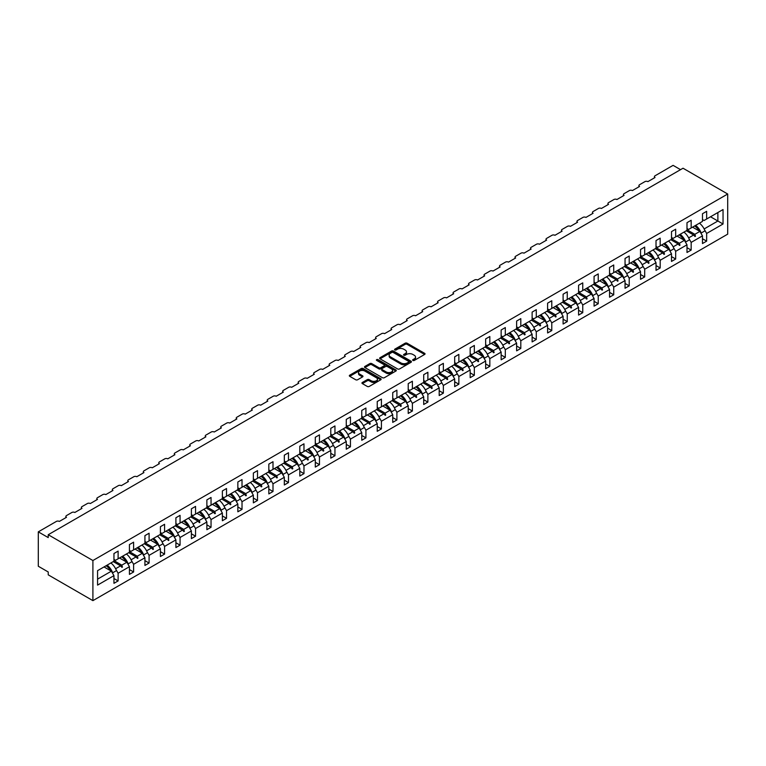 <?xml version="1.0" encoding="UTF-8"?>
<svg xmlns="http://www.w3.org/2000/svg" width="766" height="766" viewBox="0 0 766 766"><rect width="100%" height="100%" fill="white"/><g stroke="black" fill="none" stroke-linecap="round" stroke-linejoin="round"><path stroke-width="1.15" d="M412.912 360.432A0.967 0.555 0 0 0 414.272 360.432L424.632 354.457A1.379 0.795 0 0 0 425.034 353.892A1.379 0.795 0 0 0 424.632 353.327L407.091 343.206A1.379 0.795 0 0 0 405.137 343.206L394.787 349.181A0.967 0.555 0 0 0 396.146 349.966L397.487 349.191A4.414 2.547 0 0 1 403.73 349.191L405.185 350.043A4.414 2.547 0 0 1 406.478 351.843A4.414 2.547 0 0 1 405.185 353.643L403.845 354.409A0.967 0.555 0 0 0 405.214 355.204L406.555 354.428A4.414 2.547 0 0 1 412.788 354.428L414.253 355.271A4.414 2.547 0 0 1 415.545 357.071A4.414 2.547 0 0 1 414.253 358.871L412.912 359.647A0.967 0.555 0 0 0 412.912 360.432L412.912 359.647M362.356 382.473A1.379 0.795 0 0 0 361.954 383.038A1.379 0.795 0 0 0 362.356 383.603L367.278 386.437A1.379 0.795 0 0 0 369.231 386.437L380.731 379.802A1.379 0.795 0 0 0 381.133 379.237A1.379 0.795 0 0 0 380.731 378.672L363.189 368.551A1.379 0.795 0 0 0 361.236 368.551L349.736 375.187A1.379 0.795 0 0 0 349.334 375.752A1.379 0.795 0 0 0 349.736 376.317L355.683 379.745A1.379 0.795 0 0 0 357.636 379.745L362.557 376.901A1.379 0.795 0 0 0 362.96 376.345A1.379 0.795 0 0 0 362.557 375.78L359.608 374.076A3.686 2.126 0 0 1 358.526 372.573A3.686 2.126 0 0 1 360.805 370.6A3.686 2.126 0 0 1 364.817 371.07L376.365 377.734A3.686 2.126 0 0 1 377.447 379.237A3.686 2.126 0 0 1 375.168 381.209A3.686 2.126 0 0 1 371.156 380.74L369.231 379.63A1.379 0.795 0 0 0 367.278 379.63L362.356 382.473L362.356 383.603L367.278 380.779L367.278 379.63M727.7 194.018L92.906 560.52L92.906 600.64L727.7 234.147L727.7 194.018L683.023 168.223L48.229 534.725L48.229 537.588L38.3 531.853L56.368 521.426A2.107 1.216 180 0 1 59.346 521.426L66.498 517.299A2.107 1.216 0 0 1 65.876 516.437A2.107 1.216 0 0 1 66.498 515.575L71.86 512.483A2.107 1.216 180 0 1 74.838 512.483L81.981 508.356A2.107 1.216 0 0 1 81.368 507.494A2.107 1.216 0 0 1 81.981 506.632L87.343 503.54A2.107 1.216 180 0 1 90.321 503.54L97.474 499.413A2.107 1.216 0 0 1 96.851 498.551A2.107 1.216 0 0 1 97.474 497.699L102.836 494.597A2.107 1.216 180 0 1 105.813 494.597L112.956 490.47A2.107 1.216 0 0 1 112.343 489.608A2.107 1.216 0 0 1 112.956 488.756L118.318 485.654A2.107 1.216 180 0 1 121.296 485.654L128.449 481.527A2.107 1.216 0 0 1 127.826 480.675A2.107 1.216 0 0 1 128.449 479.813L133.811 476.72A2.107 1.216 180 0 1 136.788 476.72L143.931 472.593A2.107 1.216 0 0 1 143.319 471.732A2.107 1.216 0 0 1 143.931 470.87L149.293 467.777A2.107 1.216 180 0 1 152.271 467.777L159.424 463.65A2.107 1.216 0 0 1 158.801 462.788A2.107 1.216 0 0 1 159.424 461.927L164.786 458.834A2.107 1.216 180 0 1 167.764 458.834L174.907 454.707A2.107 1.216 0 0 1 174.294 453.845A2.107 1.216 0 0 1 174.907 452.984L180.269 449.891A2.107 1.216 180 0 1 183.246 449.891L190.399 445.764A2.107 1.216 0 0 1 189.776 444.902A2.107 1.216 0 0 1 190.399 444.041L195.761 440.948A2.107 1.216 180 0 1 198.739 440.948L205.882 436.821A2.107 1.216 0 0 1 205.269 435.959A2.107 1.216 0 0 1 205.882 435.107L211.244 432.005A2.107 1.216 180 0 1 214.221 432.005L221.374 427.878A2.107 1.216 0 0 1 220.752 427.016A2.107 1.216 0 0 1 221.374 426.164L226.736 423.062A2.107 1.216 180 0 1 229.714 423.062L236.857 418.935A2.107 1.216 0 0 1 236.244 418.083A2.107 1.216 0 0 1 236.857 417.221L242.219 414.128A2.107 1.216 180 0 1 245.197 414.128L252.349 410.002A2.107 1.216 0 0 1 251.727 409.14A2.107 1.216 0 0 1 252.349 408.278L257.711 405.185A2.107 1.216 180 0 1 260.689 405.185L267.832 401.058A2.107 1.216 0 0 1 267.219 400.197A2.107 1.216 0 0 1 267.832 399.335L273.194 396.242A2.107 1.216 180 0 1 276.172 396.242L283.324 392.115A2.107 1.216 0 0 1 282.702 391.254A2.107 1.216 0 0 1 283.324 390.392L288.686 387.299A2.107 1.216 180 0 1 291.664 387.299L298.807 383.172A2.107 1.216 0 0 1 298.194 382.311A2.107 1.216 0 0 1 298.807 381.449L304.169 378.356A2.107 1.216 180 0 1 307.147 378.356L314.299 374.229A2.107 1.216 0 0 1 313.677 373.368A2.107 1.216 0 0 1 314.299 372.506L319.661 369.413A2.107 1.216 180 0 1 322.639 369.413L329.782 365.286A2.107 1.216 0 0 1 329.169 364.425A2.107 1.216 0 0 1 329.782 363.572L335.144 360.47A2.107 1.216 180 0 1 338.122 360.47L345.275 356.343A2.107 1.216 0 0 1 344.652 355.491A2.107 1.216 0 0 1 345.275 354.629L350.637 351.527A2.107 1.216 180 0 1 353.614 351.527L360.757 347.4A2.107 1.216 0 0 1 360.144 346.548A2.107 1.216 0 0 1 360.757 345.686L366.119 342.594A2.107 1.216 180 0 1 369.097 342.594L376.25 338.467A2.107 1.216 0 0 1 375.637 337.605A2.107 1.216 0 0 1 376.25 336.743L381.612 333.65A2.107 1.216 180 0 1 384.589 333.65L391.732 329.524A2.107 1.216 0 0 1 391.12 328.662A2.107 1.216 0 0 1 391.732 327.8L397.094 324.707A2.107 1.216 180 0 1 400.072 324.707L407.225 320.581A2.107 1.216 0 0 1 406.612 319.719A2.107 1.216 0 0 1 407.225 318.857L412.587 315.764A2.107 1.216 180 0 1 415.565 315.764L422.708 311.638A2.107 1.216 0 0 1 422.095 310.776A2.107 1.216 0 0 1 422.708 309.914L428.07 306.821A2.107 1.216 180 0 1 431.047 306.821L438.2 302.694A2.107 1.216 0 0 1 437.587 301.833A2.107 1.216 0 0 1 438.2 300.981L443.562 297.878A2.107 1.216 180 0 1 446.54 297.878L453.683 293.751A2.107 1.216 0 0 1 453.07 292.899A2.107 1.216 0 0 1 453.683 292.038L459.045 288.935A2.107 1.216 180 0 1 462.022 288.935L469.175 284.808A2.107 1.216 0 0 1 468.562 283.956A2.107 1.216 0 0 1 469.175 283.094L474.537 280.002A2.107 1.216 180 0 1 477.515 280.002L484.667 275.875A2.107 1.216 0 0 1 484.045 275.013A2.107 1.216 0 0 1 484.667 274.151L490.02 271.059A2.107 1.216 180 0 1 492.998 271.059L500.15 266.932A2.107 1.216 0 0 1 499.537 266.07A2.107 1.216 0 0 1 500.15 265.208L505.512 262.116A2.107 1.216 180 0 1 508.49 262.116L515.642 257.989A2.107 1.216 0 0 1 515.02 257.127A2.107 1.216 0 0 1 515.642 256.265L520.995 253.173A2.107 1.216 180 0 1 523.982 253.173L531.125 249.046A2.107 1.216 0 0 1 530.512 248.184A2.107 1.216 0 0 1 531.125 247.322L536.487 244.23A2.107 1.216 180 0 1 539.465 244.23L546.618 240.103A2.107 1.216 0 0 1 545.995 239.241A2.107 1.216 0 0 1 546.618 238.389L551.97 235.286A2.107 1.216 180 0 1 554.957 235.286L562.1 231.16A2.107 1.216 0 0 1 561.488 230.298A2.107 1.216 0 0 1 562.1 229.446L567.462 226.343A2.107 1.216 180 0 1 570.44 226.343L577.593 222.217A2.107 1.216 0 0 1 576.97 221.364A2.107 1.216 0 0 1 577.593 220.503L582.945 217.41A2.107 1.216 180 0 1 585.933 217.41L593.076 213.283A2.107 1.216 0 0 1 592.463 212.421A2.107 1.216 0 0 1 593.076 211.56L598.438 208.467A2.107 1.216 180 0 1 601.415 208.467L608.568 204.34A2.107 1.216 0 0 1 607.945 203.478A2.107 1.216 0 0 1 608.568 202.617L613.93 199.524A2.107 1.216 180 0 1 616.908 199.524L624.051 195.397A2.107 1.216 0 0 1 623.438 194.535A2.107 1.216 0 0 1 624.051 193.674L629.413 190.581A2.107 1.216 180 0 1 632.39 190.581L639.543 186.454A2.107 1.216 0 0 1 638.921 185.592A2.107 1.216 0 0 1 639.543 184.73L644.905 181.638A2.107 1.216 180 0 1 647.883 181.638L655.026 177.511A2.107 1.216 0 0 1 654.413 176.649A2.107 1.216 0 0 1 655.026 175.797L673.094 165.36L680.543 169.659M92.906 560.52L48.229 534.725M397.583 368.944A1.379 0.795 0 0 0 399.536 368.944L411.036 362.299A1.379 0.795 0 0 0 411.438 361.744A1.379 0.795 0 0 0 411.036 361.179L393.494 351.048A1.379 0.795 0 0 0 391.541 351.048L380.051 357.693A1.379 0.795 0 0 0 379.639 358.249A1.379 0.795 0 0 0 380.051 358.814L397.583 368.944M377.073 360.642A0.967 0.555 0 0 1 378.05 360.776L378.05 359.627L395.878 369.93A1.379 0.795 0 0 1 396.29 370.485A1.379 0.795 0 0 1 395.878 371.05L384.379 377.695A1.379 0.795 0 0 1 382.435 377.695L364.894 367.565L369.815 364.74L369.815 363.601L364.894 366.435A1.379 0.795 0 0 0 364.492 367A1.379 0.795 0 0 0 364.894 367.565L364.894 366.435M369.815 364.74A1.379 0.795 0 0 1 371.759 364.74L371.759 363.601A1.379 0.795 0 0 0 369.815 363.601M371.759 363.601L378.873 367.709A1.379 0.795 0 0 0 380.826 367.709L384.092 365.822A1.379 0.795 0 0 0 384.494 365.258A1.379 0.795 0 0 0 384.092 364.693L376.68 360.422A0.967 0.555 0 0 1 378.05 359.627M113.952 559.372L115.542 560.291L118.117 558.797L118.117 551.118L113.952 553.521L113.952 561.2L97.569 570.66L97.569 585.109L113.952 575.649L111.367 571.177L104.023 566.936M113.952 578.512L118.117 580.925L118.117 573.246L129.435 566.706L126.859 562.234L119.515 557.993M116.068 569.684L118.117 573.246M129.435 550.428L131.024 551.348L133.61 549.854L133.61 542.175L129.435 544.578L129.435 552.267L118.117 558.797M129.435 569.569L133.61 571.982L133.61 564.303L144.927 557.763L142.342 553.291L134.998 549.05M131.561 560.75L133.61 564.303M144.927 541.485L146.517 542.405L149.092 540.911L149.092 533.232L144.927 535.635L144.927 543.324L133.61 549.854M144.927 560.635L149.092 563.039L149.092 555.36L160.41 548.82L157.834 544.348L150.49 540.107M147.043 551.807L149.092 555.36M160.41 532.542L161.999 533.462L164.585 531.968L164.585 524.289L160.41 526.702L160.41 534.381L149.092 540.911M160.41 551.692L164.585 554.096L164.585 546.417L175.902 539.877L173.317 535.415L165.973 531.173M162.536 542.864L164.585 546.417M175.902 523.599L177.492 524.519L180.067 523.034L180.067 515.346L175.902 517.759L175.902 525.438L164.585 531.968M175.902 542.749L180.067 545.153L180.067 537.473L191.385 530.943L188.809 526.472L181.465 522.23M178.018 533.921L180.067 537.473M191.385 514.666L192.975 515.575L195.56 514.091L195.56 506.403L191.385 508.815L191.385 516.495L180.067 523.034M191.385 533.806L195.56 536.21L195.56 528.53L206.877 522L204.292 517.529L196.948 513.287M193.511 524.978L195.56 528.53M206.877 505.723L208.467 506.632L211.043 505.148L211.043 497.469L206.877 499.872L206.877 507.552L195.56 514.091M206.877 524.863L211.043 527.276L211.043 519.587L222.37 513.057L219.785 508.586L212.441 504.344M208.994 516.035L211.043 519.587M222.37 496.78L223.95 497.699L226.535 496.205L226.535 488.526L222.37 490.929L222.37 498.609L211.043 505.148M222.37 515.92L226.535 518.333L226.535 510.644L237.853 504.114L235.267 499.643L227.923 495.401M224.486 507.092L226.535 510.644M237.853 487.837L239.442 488.756L242.018 487.262L242.018 479.583L237.853 481.986L237.853 489.666L226.535 496.205M237.853 506.977L242.018 509.39L242.018 501.711L253.345 495.171L250.76 490.7L243.416 486.458M239.969 498.159L242.018 501.711M253.345 478.894L254.925 479.813L257.51 478.319L257.51 470.64L253.345 473.043L253.345 480.732L242.018 487.262M253.345 498.044L257.51 500.447L257.51 492.768L268.828 486.228L266.242 481.757L258.898 477.515M255.461 489.215L257.51 492.768M268.828 469.951L270.417 470.87L273.002 469.376L273.002 461.697L268.828 464.11L268.828 471.789L257.51 478.319M268.828 489.101L273.002 491.504L273.002 483.825L284.32 477.285L281.735 472.823L274.391 468.581M270.944 480.272L273.002 483.825M284.32 461.008L285.9 461.927L288.485 460.433L288.485 452.754L284.32 455.167L284.32 462.846L273.002 469.376M284.32 480.158L288.485 482.561L288.485 474.882L299.803 468.352L297.218 463.88L289.874 459.638M286.436 471.329L288.485 474.882M299.803 452.064L301.392 452.984L303.978 451.5L303.978 443.811L299.803 446.224L299.803 453.903L288.485 460.433M299.803 471.214L303.978 473.618L303.978 465.939L315.295 459.409L312.71 454.937L305.366 450.695M301.919 462.386L303.978 465.939M315.295 443.131L316.875 444.041L319.46 442.556L319.46 434.877L315.295 437.281L315.295 444.96L303.978 451.5M315.295 462.271L319.46 464.675L319.46 456.996L330.778 450.465L328.193 445.994L320.849 441.752M317.411 453.443L319.46 456.996M330.778 434.188L332.367 435.107L334.953 433.613L334.953 425.934L330.778 428.338L330.778 436.017L319.46 442.556M330.778 453.328L334.953 455.741L334.953 448.053L346.27 441.522L343.685 437.051L336.341 432.809M332.894 444.5L334.953 448.053M346.27 425.245L347.85 426.164L350.435 424.67L350.435 416.991L346.27 419.395L346.27 427.074L334.953 433.613M346.27 444.385L350.435 446.798L350.435 439.119L361.753 432.579L359.177 428.108L351.824 423.866M348.386 435.567L350.435 439.119M361.753 416.302L363.343 417.221L365.928 415.727L365.928 408.048L361.753 410.452L361.753 418.14L350.435 424.67M361.753 435.442L365.928 437.855L365.928 430.176L377.245 423.636L374.66 419.165L367.316 414.923M363.869 426.624L365.928 430.176M377.245 407.359L378.835 408.278L381.411 406.784L381.411 399.105L377.245 401.518L377.245 409.197L365.928 415.727M377.245 426.509L381.411 428.912L381.411 421.233L392.728 414.693L390.153 410.222L382.799 405.98M379.361 417.681L381.411 421.233M392.728 398.416L394.318 399.335L396.903 397.841L396.903 390.162L392.728 392.575L392.728 400.254L381.411 406.784M392.728 417.566L396.903 419.969L396.903 412.29L408.221 405.76L405.635 401.288L398.291 397.047M394.844 408.738L396.903 412.29M408.221 389.473L409.81 390.392L412.386 388.908L412.386 381.219L408.221 383.632L408.221 391.311L396.903 397.841M408.221 408.623L412.386 411.026L412.386 403.347L423.703 396.817L421.128 392.345L413.774 388.103M410.337 399.795L412.386 403.347M423.703 380.539L425.293 381.449L427.878 379.965L427.878 372.286L423.703 374.689L423.703 382.368L412.386 388.908M423.703 399.68L427.878 402.083L427.878 394.404L439.196 387.874L436.61 383.402L429.266 379.16M425.819 390.851L427.878 394.404M439.196 371.596L440.785 372.506L443.361 371.022L443.361 363.343L439.196 365.746L439.196 373.425L427.878 379.965M439.196 390.737L443.361 393.15L443.361 385.461L454.678 378.931L452.103 374.459L444.749 370.217M441.312 381.908L443.361 385.461M454.678 362.653L456.268 363.572L458.853 362.079L458.853 354.399L454.678 356.803L454.678 364.482L443.361 371.022M454.678 381.794L458.853 384.206L458.853 376.527L470.171 369.988L467.586 365.516L460.242 361.274M456.795 372.965L458.853 376.527M470.171 353.71L471.76 354.629L474.336 353.136L474.336 345.456L470.171 347.86L470.171 355.548L458.853 362.079M470.171 372.851L474.336 375.263L474.336 367.584L485.654 361.045L483.078 356.573L475.724 352.331M472.287 364.032L474.336 367.584M485.654 344.767L487.243 345.686L489.828 344.193L489.828 336.513L485.654 338.926L485.654 346.605L474.336 353.136M485.654 363.917L489.828 366.32L489.828 358.641L501.146 352.101L498.561 347.63L491.217 343.388M487.77 355.089L489.828 358.641M501.146 335.824L502.735 336.743L505.311 335.249L505.311 327.57L501.146 329.983L501.146 337.662L489.828 344.193M501.146 354.974L505.311 357.377L505.311 349.698L516.629 343.168L514.053 338.696L506.699 334.455M503.262 346.146L505.311 349.698M516.629 326.881L518.218 327.8L520.803 326.316L520.803 318.627L516.629 321.04L516.629 328.719L505.311 335.249M516.629 346.031L520.803 348.434L520.803 340.755L532.121 334.225L529.536 329.753L522.192 325.512M518.745 337.203L520.803 340.755M532.121 317.947L533.711 318.857L536.286 317.373L536.286 309.694L532.121 312.097L532.121 319.776L520.803 326.316M532.121 337.088L536.286 339.491L536.286 331.812L547.604 325.282L545.028 320.81L537.675 316.569M534.237 328.26L536.286 331.812M547.604 309.004L549.193 309.914L551.779 308.43L551.779 300.751L547.604 303.154L547.604 310.833L536.286 317.373M547.604 328.145L551.779 330.558L551.779 322.869L563.096 316.339L560.511 311.867L553.167 307.626M549.72 319.317L551.779 322.869M563.096 300.061L564.686 300.981L567.261 299.487L567.261 291.808L563.096 294.211L563.096 301.89L551.779 308.43M563.096 319.202L567.261 321.615L567.261 313.936L578.579 307.396L576.003 302.924L568.65 298.683M565.212 310.374L567.261 313.936M578.579 291.118L580.168 292.038L582.754 290.544L582.754 282.865L578.579 285.268L578.579 292.957L567.261 299.487M578.579 310.259L582.754 312.672L582.754 304.992L594.071 298.453L591.486 293.981L584.142 289.74M580.705 301.44L582.754 304.992M594.071 282.175L595.661 283.094L598.236 281.601L598.236 273.922L594.071 276.325L594.071 284.014L582.754 290.544M594.071 301.325L598.236 303.729L598.236 296.049L609.554 289.51L606.978 285.038L599.625 280.796M596.187 292.497L598.236 296.049M609.554 273.232L611.144 274.151L613.729 272.658L613.729 264.979L609.554 267.391L609.554 275.071L598.236 281.601M609.554 292.382L613.729 294.786L613.729 287.106L625.046 280.576L622.461 276.105L615.117 271.863M611.68 283.554L613.729 287.106M625.046 264.289L626.636 265.208L629.212 263.724L629.212 256.035L625.046 258.448L625.046 266.128L613.729 272.658M625.046 283.439L629.212 285.842L629.212 278.163L640.529 271.633L637.954 267.162L630.6 262.92M627.163 274.611L629.212 278.163M640.529 255.356L642.119 256.265L644.704 254.781L644.704 247.092L640.529 249.505L640.529 257.185L629.212 263.724M640.529 274.496L644.704 276.899L644.704 269.22L656.022 262.69L653.436 258.219L646.092 253.977M642.655 265.668L644.704 269.22M656.022 246.413L657.611 247.322L660.187 245.838L660.187 238.159L656.022 240.562L656.022 248.241L644.704 254.781M656.022 265.553L660.187 267.966L660.187 260.277L671.504 253.747L668.929 249.276L661.575 245.034M658.138 256.725L660.187 260.277M671.504 237.47L673.094 238.389L675.679 236.895L675.679 229.216L671.504 231.619L671.504 239.298L660.187 245.838M671.504 256.61L675.679 259.023L675.679 251.334L686.997 244.804L684.411 240.333L677.067 236.091M673.63 247.782L675.679 251.334M686.997 228.527L688.586 229.446L691.162 227.952L691.162 220.273L686.997 222.676L686.997 230.355L675.679 236.895M686.997 247.667L691.162 250.08L691.162 242.401L702.479 235.861L702.479 243.54L706.654 241.137L706.654 233.458L723.037 223.998L717.876 221.02L717.876 212.536L723.037 209.549L723.037 223.998M689.113 238.848L691.162 242.401M702.479 219.583L704.069 220.503L706.654 219.009L706.654 211.33L702.479 213.733L702.479 221.422L691.162 227.952M702.479 238.733L706.654 241.137M704.605 229.905L706.654 233.458M38.3 531.853L38.3 566.246L48.229 571.982L48.229 574.845L92.906 600.64M118.117 580.925L113.952 583.328L113.952 575.649M133.61 571.982L129.435 574.385L129.435 566.706M149.092 563.039L144.927 565.442L144.927 557.763M164.585 554.096L160.41 556.509L160.41 548.82M180.067 545.153L175.902 547.566L175.902 539.877M195.56 536.21L191.385 538.622L191.385 530.943M211.043 527.276L206.877 529.679L206.877 522M226.535 518.333L222.37 520.736L222.37 513.057M242.018 509.39L237.853 511.793L237.853 504.114M257.51 500.447L253.345 502.85L253.345 495.171M273.002 491.504L268.828 493.907L268.828 486.228M288.485 482.561L284.32 484.974L284.32 477.285M303.978 473.618L299.803 476.031L299.803 468.352M319.46 464.675L315.295 467.088L315.295 459.409M334.953 455.741L330.778 458.145L330.778 450.465M350.435 446.798L346.27 449.202L346.27 441.522M365.928 437.855L361.753 440.259L361.753 432.579M381.411 428.912L377.245 431.315L377.245 423.636M396.903 419.969L392.728 422.382L392.728 414.693M412.386 411.026L408.221 413.439L408.221 405.76M427.878 402.083L423.703 404.496L423.703 396.817M443.361 393.15L439.196 395.553L439.196 387.874M458.853 384.206L454.678 386.61L454.678 378.931M474.336 375.263L470.171 377.667L470.171 369.988M489.828 366.32L485.654 368.724L485.654 361.045M505.311 357.377L501.146 359.79L501.146 352.101M520.803 348.434L516.629 350.847L516.629 343.168M536.286 339.491L532.121 341.904L532.121 334.225M551.779 330.558L547.604 332.961L547.604 325.282M567.261 321.615L563.096 324.018L563.096 316.339M582.754 312.672L578.579 315.075L578.579 307.396M598.236 303.729L594.071 306.132L594.071 298.453M613.729 294.786L609.554 297.198L609.554 289.51M629.212 285.842L625.046 288.255L625.046 280.576M644.704 276.899L640.529 279.312L640.529 271.633M660.187 267.966L656.022 270.369L656.022 262.69M675.679 259.023L671.504 261.426L671.504 253.747M691.162 250.08L686.997 252.483L686.997 244.804M706.654 219.009L723.037 209.549M121.804 556.671L122.436 556.308M113.952 560.616L121.804 565.155L126.859 562.234M115.609 568.736L120.588 565.854L121.947 567.367L122.436 567.079L121.804 565.155M113.244 561.612L120.588 565.854M137.296 547.728L137.928 547.364M129.435 551.673L137.296 556.212L142.342 553.291M131.091 559.793L136.08 556.911L137.43 558.424L137.928 558.136L137.296 556.212M128.726 552.669L136.08 556.911M152.788 538.785L153.411 538.421M144.927 542.73L152.788 547.269L157.834 544.348M146.584 550.85L151.563 547.968L152.922 549.481L153.411 549.193L152.788 547.269M144.219 543.726L151.563 547.968M168.271 529.842L168.903 529.478M160.41 533.787L168.271 538.326L173.317 535.415M162.066 541.907L167.055 539.034L168.405 540.537L168.903 540.25L168.271 538.326M159.701 534.792L167.055 539.034M183.763 520.899L184.386 520.535M175.902 524.844L183.763 529.383L188.809 526.472M177.559 532.964L182.538 530.091L183.897 531.594L184.386 531.317L183.763 529.383M175.194 525.849L182.538 530.091M199.246 511.956L199.878 511.592M191.385 515.911L199.246 520.44L204.292 517.529M193.042 524.021L198.03 521.148L199.38 522.661L199.878 522.374L199.246 520.44M190.677 516.906L198.03 521.148M214.739 503.013L215.37 502.649M206.877 506.968L214.739 511.497L219.785 508.586M208.534 515.078L213.513 512.205L214.873 513.718L215.37 513.431L214.739 511.497M206.169 507.963L213.513 512.205M230.221 494.08L230.853 493.716M222.37 498.024L230.221 502.563L235.267 499.643M224.017 506.144L229.005 503.262L230.355 504.775L230.853 504.488L230.221 502.563M221.652 499.02L229.005 503.262M245.714 485.137L246.346 484.773M237.853 489.081L245.714 493.62L250.76 490.7M239.509 497.201L244.488 494.319L245.848 495.832L246.346 495.545L245.714 493.62M237.144 490.077L244.488 494.319M261.196 476.193L261.828 475.83M253.345 480.138L261.196 484.677L266.242 481.757M254.992 488.258L259.98 485.376L261.33 486.889L261.828 486.601L261.196 484.677M252.627 481.134L259.98 485.376M276.689 467.25L277.321 466.887M268.828 471.195L276.689 475.734L281.735 472.823M270.484 479.315L275.463 476.433L276.823 477.946L277.321 477.658L276.689 475.734M268.119 472.201L275.463 476.433M292.172 458.307L292.804 457.944M284.32 462.252L292.172 466.791L297.218 463.88M285.967 470.372L290.956 467.499L292.306 469.003L292.804 468.725L292.172 466.791M283.611 463.258L290.956 467.499M307.664 449.364L308.296 449M299.803 453.319L307.664 457.848L312.71 454.937M301.459 461.429L306.438 458.556L307.798 460.069L308.296 459.782L307.664 457.848M299.094 454.315L306.438 458.556M323.147 440.421L323.779 440.057M315.295 444.376L323.147 448.905L328.193 445.994M316.942 452.486L321.931 449.613L323.281 451.126L323.779 450.839L323.147 448.905M314.587 445.372L321.931 449.613M338.639 431.488L339.271 431.114M330.778 435.433L338.639 439.971L343.685 437.051M332.434 443.552L337.413 440.67L338.773 442.183L339.271 441.896L338.639 439.971M330.069 436.429L337.413 440.67M354.122 422.545L354.754 422.181M346.27 426.49L354.122 431.028L359.177 428.108M347.917 434.609L352.906 431.727L354.256 433.24L354.754 432.953L354.122 431.028M345.562 427.485L352.906 431.727M369.614 413.602L370.246 413.238M361.753 417.547L369.614 422.085L374.66 419.165M363.41 425.666L368.389 422.784L369.748 424.297L370.246 424.01L369.614 422.085M361.045 418.542L368.389 422.784M385.097 404.659L385.729 404.295M377.245 408.604L385.097 413.142L390.153 410.222M378.892 416.723L383.881 413.841L385.231 415.354L385.729 415.067L385.097 413.142M376.537 409.599L383.881 413.841M400.589 395.716L401.221 395.352M392.728 399.661L400.589 404.199L405.635 401.288M394.385 407.78L399.364 404.908L400.723 406.411L401.221 406.124L400.589 404.199M392.02 400.666L399.364 404.908M416.072 386.773L416.704 386.409M408.221 390.717L416.072 395.256L421.128 392.345M409.867 398.837L414.856 395.965L416.206 397.477L416.704 397.19L416.072 395.256M407.512 391.723L414.856 395.965M431.564 377.83L432.196 377.466M423.703 381.784L431.564 386.313L436.61 383.402M425.36 389.894L430.339 387.022L431.698 388.534L432.196 388.247L431.564 386.313M422.995 382.78L430.339 387.022M447.047 368.896L447.679 368.523M439.196 372.841L447.047 377.379L452.103 374.459M440.843 380.961L445.831 378.078L447.181 379.591L447.679 379.304L447.047 377.379M438.487 373.837L445.831 378.078M462.54 359.953L463.171 359.589M454.678 363.898L462.54 368.436L467.586 365.516M456.335 372.017L461.314 369.135L462.674 370.648L463.171 370.361L462.54 368.436M453.97 364.894L461.314 369.135M478.022 351.01L478.654 350.646M470.171 354.955L478.022 359.493L483.078 356.573M471.818 363.074L476.806 360.192L478.156 361.705L478.654 361.418L478.022 359.493M469.462 355.951L476.806 360.192M493.515 342.067L494.147 341.703M485.654 346.012L493.515 350.55L498.561 347.63M487.31 354.131L492.289 351.249L493.649 352.762L494.147 352.475L493.515 350.55M484.945 347.008L492.289 351.249M508.997 333.124L509.629 332.76M501.146 337.069L508.997 341.607L514.053 338.696M502.793 345.188L507.781 342.316L509.131 343.819L509.629 343.532L508.997 341.607M500.437 338.074L507.781 342.316M524.49 324.181L525.122 323.817M516.629 328.126L524.49 332.664L529.536 329.753M518.285 336.245L523.264 333.373L524.624 334.886L525.122 334.598L524.49 332.664M515.92 329.131L523.264 333.373M539.973 315.238L540.605 314.874M532.121 319.192L539.973 323.721L545.028 320.81M533.768 327.302L538.757 324.43L540.107 325.943L540.605 325.655L539.973 323.721M531.413 320.188L538.757 324.43M555.465 306.295L556.097 305.931M547.604 310.249L555.465 314.778L560.511 311.867M549.26 318.369L554.239 315.487L555.599 317L556.097 316.712L555.465 314.778M546.895 311.245L554.239 315.487M570.948 297.361L571.58 296.997M563.096 301.306L570.948 305.845L576.003 302.924M564.743 309.426L569.732 306.544L571.082 308.056L571.58 307.769L570.948 305.845M562.388 302.302L569.732 306.544M586.44 288.418L587.072 288.054M578.579 292.363L586.44 296.902L591.486 293.981M580.235 300.483L585.224 297.601L586.574 299.113L587.072 298.826L586.44 296.902M577.87 293.359L585.224 297.601M601.923 279.475L602.555 279.111M594.071 283.42L601.923 287.959L606.978 285.038M595.728 291.54L600.707 288.658L602.057 290.17L602.555 289.883L601.923 287.959M593.363 284.416L600.707 288.658M617.415 270.532L618.047 270.168M609.554 274.477L617.415 279.015L622.461 276.105M611.211 282.597L616.199 279.724L617.549 281.227L618.047 280.94L617.415 279.015M608.846 275.482L616.199 279.724M632.898 261.589L633.53 261.225M625.046 265.534L632.898 270.072L637.954 267.162M626.703 273.654L631.682 270.781L633.032 272.284L633.53 272.007L632.898 270.072M624.338 266.539L631.682 270.781M648.39 252.646L649.022 252.282M640.529 256.6L648.39 261.129L653.436 258.219M642.186 264.71L647.174 261.838L648.524 263.351L649.022 263.064L648.39 261.129M639.821 257.596L647.174 261.838M663.873 243.703L664.505 243.339M656.022 247.657L663.873 252.186L668.929 249.276M657.678 255.767L662.657 252.895L664.017 254.408L664.505 254.12L663.873 252.186M655.313 248.653L662.657 252.895M679.365 234.769L679.997 234.406M671.504 238.714L679.365 243.253L684.411 240.333M673.161 246.834L678.149 243.952L679.499 245.465L679.997 245.177L679.365 243.253M670.796 239.71L678.149 243.952M694.848 225.826L695.48 225.463M686.997 229.771L694.848 234.31L699.904 231.389L692.55 227.148M688.653 237.891L693.632 235.009L694.992 236.522L695.48 236.234L694.848 234.31M686.288 230.767L693.632 235.009M699.904 231.389L702.479 235.861M704.136 228.948L717.876 221.02L710.522 216.778M97.569 579.144L111.367 571.177M693.919 235.334L695.48 236.234M678.437 244.277L679.997 245.177M662.944 253.22L664.505 254.12M647.462 262.163L649.022 263.064M631.969 271.097L633.53 272.007M616.486 280.04L618.047 280.94M600.994 288.983L602.555 289.883M585.511 297.926L587.072 298.826M570.019 306.869L571.58 307.769M554.536 315.812L556.097 316.712M539.044 324.755L540.605 325.655M523.561 333.689L525.122 334.598M508.069 342.632L509.629 343.532M492.586 351.575L494.147 352.475M477.094 360.518L478.654 361.418M461.611 369.461L463.171 370.361M446.118 378.404L447.679 379.304M430.636 387.347L432.196 388.247M415.143 396.281L416.704 397.19M399.661 405.224L401.221 406.124M384.168 414.167L385.729 415.067M368.685 423.11L370.246 424.01M353.193 432.053L354.754 432.953M337.71 440.996L339.271 441.896M322.218 449.939L323.779 450.839M306.735 458.882L308.296 459.782M291.243 467.815L292.804 468.725M275.76 476.758L277.321 477.658M260.268 485.701L261.828 486.601M244.785 494.645L246.346 495.545M229.293 503.588L230.853 504.488M213.8 512.531L215.37 513.431M198.317 521.474L199.878 522.374M182.825 530.407L184.386 531.317M167.342 539.35L168.903 540.25M151.85 548.293L153.411 549.193M136.367 557.236L137.928 558.136M120.875 566.179L122.436 567.079M413.295 360.566L414.253 360.02A4.414 2.547 0 0 0 415.545 358.22L415.545 357.071M406.478 351.843L406.478 352.982A4.414 2.547 0 0 1 405.185 354.782L404.237 355.338M424.613 354.466L407.091 344.346A1.379 0.795 0 0 0 405.137 344.346L395.17 350.1M411.016 362.318L393.494 352.197A1.379 0.795 0 0 0 391.541 352.197L380.06 358.823M408.604 362.136A0.967 0.555 0 0 0 408.604 361.351L393.197 352.456A0.967 0.555 0 0 0 391.838 352.456L390.421 353.27A4.414 2.547 0 0 0 389.138 355.07A4.414 2.547 0 0 0 390.421 356.87L400.953 362.95A4.414 2.547 0 0 0 407.186 362.95L408.604 362.136L408.604 363.285A0.967 0.555 0 0 0 408.881 362.883L408.881 361.744M389.138 355.07L389.138 356.219A4.414 2.547 0 0 0 390.421 358.019L390.421 356.87M408.604 363.285L407.186 364.099A4.414 2.547 0 0 1 400.953 364.099L390.421 358.019M371.759 364.74L378.873 368.848A1.379 0.795 0 0 0 380.826 368.848L384.092 366.962A1.379 0.795 0 0 0 384.494 366.407L384.494 365.258M378.05 360.776L395.859 371.06M386.255 371.97A3.686 2.126 0 0 0 390.277 372.429A3.686 2.126 0 0 0 392.556 370.457A3.686 2.126 0 0 0 391.474 368.953L387.405 366.608A1.379 0.795 0 0 0 385.451 366.608L382.186 368.494A1.379 0.795 0 0 0 381.784 369.059A1.379 0.795 0 0 0 382.186 369.614L386.255 371.97L386.255 373.109A3.686 2.126 0 0 0 390.277 373.578A3.686 2.126 0 0 0 392.556 371.606L392.556 370.457M381.784 369.059L381.784 370.198A1.379 0.795 0 0 0 382.186 370.763L382.186 369.614M386.255 373.109L382.186 370.763M377.447 379.237L377.447 380.386A3.686 2.126 0 0 1 375.168 382.349A3.686 2.126 0 0 1 371.156 381.889L369.231 380.779A1.379 0.795 0 0 0 367.278 380.779M358.526 372.573L358.526 373.722A3.686 2.126 0 0 0 359.608 375.225L359.608 374.076M362.557 375.78L362.557 376.901L359.608 375.225M380.712 379.812L363.189 369.691A1.379 0.795 0 0 0 361.236 369.691L349.756 376.326M695.672 225.348A11.231 6.482 60 0 1 701.216 233.017L700.852 233.046M699.444 223.174A11.231 6.482 60 0 1 704.998 230.834L701.216 233.017M694.59 225.98A9.546 5.515 60 0 1 699.176 230.968M680.179 234.291A11.231 6.482 60 0 1 685.733 241.951L685.369 241.989M683.952 232.117A11.231 6.482 60 0 1 689.505 239.777L685.733 241.951M679.097 234.923A9.546 5.515 60 0 1 683.684 239.911M664.697 243.234A11.231 6.482 60 0 1 670.24 250.894L669.877 250.932M668.469 241.06A11.231 6.482 60 0 1 674.013 248.72L670.24 250.894M663.615 243.866A9.546 5.515 60 0 1 668.201 248.854M649.204 252.177A11.231 6.482 60 0 1 654.758 259.837L654.394 259.875M652.977 250.003A11.231 6.482 60 0 1 658.53 257.663L654.758 259.837M648.122 252.799A9.546 5.515 60 0 1 652.709 257.797M633.721 261.12A11.231 6.482 60 0 1 639.265 268.78L638.901 268.809M637.494 258.937A11.231 6.482 60 0 1 643.038 266.606L639.265 268.78M632.639 261.742A9.546 5.515 60 0 1 637.226 266.74M618.229 270.063A11.231 6.482 60 0 1 623.783 277.723L623.419 277.752M622.002 267.88A11.231 6.482 60 0 1 627.555 275.54L623.783 277.723M617.147 270.685A9.546 5.515 60 0 1 621.733 275.683M602.746 279.006A11.231 6.482 60 0 1 608.29 286.666L607.926 286.695M606.519 276.823A11.231 6.482 60 0 1 612.063 284.483L608.29 286.666M601.664 279.628A9.546 5.515 60 0 1 606.251 284.617M587.254 287.939A11.231 6.482 60 0 1 592.807 295.609L592.444 295.638M591.026 285.766A11.231 6.482 60 0 1 596.58 293.426L592.807 295.609M586.172 288.571A9.546 5.515 60 0 1 590.758 293.56M571.771 296.882A11.231 6.482 60 0 1 577.315 304.542L576.951 304.581M575.544 294.709A11.231 6.482 60 0 1 581.088 302.369L577.315 304.542M570.68 297.514A9.546 5.515 60 0 1 575.276 302.503M556.279 305.825A11.231 6.482 60 0 1 561.832 313.486L561.468 313.524M560.051 303.652A11.231 6.482 60 0 1 565.605 311.312L561.832 313.486M555.197 306.457A9.546 5.515 60 0 1 559.783 311.446M540.796 314.769A11.231 6.482 60 0 1 546.34 322.429L545.976 322.467M544.569 312.595A11.231 6.482 60 0 1 550.112 320.255L546.34 322.429M539.704 315.391A9.546 5.515 60 0 1 544.3 320.389M525.304 323.712A11.231 6.482 60 0 1 530.857 331.372L530.493 331.4M529.076 321.529A11.231 6.482 60 0 1 534.63 329.198L530.857 331.372M524.222 324.334A9.546 5.515 60 0 1 528.808 329.332M509.821 332.655A11.231 6.482 60 0 1 515.365 340.315L515.001 340.343M513.593 330.472A11.231 6.482 60 0 1 519.137 338.132L515.365 340.315M508.729 333.277A9.546 5.515 60 0 1 513.325 338.275M494.329 341.598A11.231 6.482 60 0 1 499.882 349.258L499.518 349.286M498.101 339.415A11.231 6.482 60 0 1 503.655 347.075L499.882 349.258M493.247 342.22A9.546 5.515 60 0 1 497.833 347.218M478.846 350.541A11.231 6.482 60 0 1 484.39 358.201L484.026 358.229M482.618 348.358A11.231 6.482 60 0 1 488.162 356.018L484.39 358.201M477.754 351.163A9.546 5.515 60 0 1 482.35 356.152M463.353 359.474A11.231 6.482 60 0 1 468.907 367.134L468.543 367.173M467.126 357.301A11.231 6.482 60 0 1 472.679 364.961L468.907 367.134M462.271 360.106A9.546 5.515 60 0 1 466.858 365.095M447.871 368.417A11.231 6.482 60 0 1 453.415 376.077L453.051 376.116M451.643 366.244A11.231 6.482 60 0 1 457.187 373.904L453.415 376.077M446.779 369.049A9.546 5.515 60 0 1 451.365 374.038M432.378 377.36A11.231 6.482 60 0 1 437.932 385.02L437.568 385.059M436.151 375.187A11.231 6.482 60 0 1 441.704 382.847L437.932 385.02M431.296 377.983A9.546 5.515 60 0 1 435.883 382.981M416.895 386.303A11.231 6.482 60 0 1 422.439 393.963L422.076 393.992M420.668 384.12A11.231 6.482 60 0 1 426.212 391.79L422.439 393.963M415.804 386.926A9.546 5.515 60 0 1 420.39 391.924M401.403 395.246A11.231 6.482 60 0 1 406.957 402.906L406.593 402.935M405.176 393.063A11.231 6.482 60 0 1 410.729 400.723L406.957 402.906M400.321 395.869A9.546 5.515 60 0 1 404.908 400.867M385.92 404.189A11.231 6.482 60 0 1 391.464 411.849L391.1 411.878M389.693 402.006A11.231 6.482 60 0 1 395.237 409.666L391.464 411.849M384.829 404.812A9.546 5.515 60 0 1 389.415 409.81M370.428 413.133A11.231 6.482 60 0 1 375.982 420.793L375.618 420.821M374.201 410.949A11.231 6.482 60 0 1 379.754 418.609L375.982 420.793M369.346 413.755A9.546 5.515 60 0 1 373.932 418.743M354.945 422.066A11.231 6.482 60 0 1 360.489 429.736L360.125 429.764M358.718 419.892A11.231 6.482 60 0 1 364.262 427.552L360.489 429.736M353.854 422.698A9.546 5.515 60 0 1 358.44 427.687M339.453 431.009A11.231 6.482 60 0 1 345.006 438.669L344.643 438.707M343.225 428.836A11.231 6.482 60 0 1 348.779 436.496L345.006 438.669M338.371 431.641A9.546 5.515 60 0 1 342.957 436.63M323.97 439.952A11.231 6.482 60 0 1 329.514 447.612L329.15 447.65M327.743 437.779A11.231 6.482 60 0 1 333.287 445.439L329.514 447.612M322.879 440.574A9.546 5.515 60 0 1 327.465 445.573M308.478 448.895A11.231 6.482 60 0 1 314.031 456.555L313.667 456.593M312.25 446.722A11.231 6.482 60 0 1 317.804 454.382L314.031 456.555M307.396 449.518A9.546 5.515 60 0 1 311.982 454.516M292.985 457.838A11.231 6.482 60 0 1 298.539 465.498L298.175 465.527M296.768 455.655A11.231 6.482 60 0 1 302.311 463.315L298.539 465.498M291.903 458.461A9.546 5.515 60 0 1 296.49 463.459M277.503 466.781A11.231 6.482 60 0 1 283.056 474.441L282.692 474.47M281.275 464.598A11.231 6.482 60 0 1 286.829 472.258L283.056 474.441M276.421 467.404A9.546 5.515 60 0 1 281.007 472.402M262.01 475.724A11.231 6.482 60 0 1 267.564 483.384L267.2 483.413M265.783 473.541A11.231 6.482 60 0 1 271.336 481.201L267.564 483.384M260.928 476.347A9.546 5.515 60 0 1 265.515 481.335M246.528 484.658A11.231 6.482 60 0 1 252.081 492.327L251.717 492.356M250.3 482.484A11.231 6.482 60 0 1 255.854 490.144L252.081 492.327M245.446 485.29A9.546 5.515 60 0 1 250.032 490.278M231.035 493.601A11.231 6.482 60 0 1 236.589 501.261L236.225 501.299M234.808 491.427A11.231 6.482 60 0 1 240.361 499.087L236.589 501.261M229.953 494.233A9.546 5.515 60 0 1 234.54 499.221M215.552 502.544A11.231 6.482 60 0 1 221.106 510.204L220.742 510.242M219.325 500.37A11.231 6.482 60 0 1 224.878 508.03L221.106 510.204M214.47 503.176A9.546 5.515 60 0 1 219.057 508.164M200.06 511.487A11.231 6.482 60 0 1 205.614 519.147L205.25 519.185M203.833 509.313A11.231 6.482 60 0 1 209.386 516.973L205.614 519.147M198.978 512.109A9.546 5.515 60 0 1 203.565 517.107M184.577 520.43A11.231 6.482 60 0 1 190.131 528.09L189.767 528.119M188.35 518.247A11.231 6.482 60 0 1 193.903 525.916L190.131 528.09M183.495 521.052A9.546 5.515 60 0 1 188.082 526.05M169.085 529.373A11.231 6.482 60 0 1 174.638 537.033L174.275 537.062M172.857 527.19A11.231 6.482 60 0 1 178.411 534.85L174.638 537.033M168.003 529.995A9.546 5.515 60 0 1 172.589 534.994M153.602 538.316A11.231 6.482 60 0 1 159.156 545.976L158.792 546.005M157.375 536.133A11.231 6.482 60 0 1 162.928 543.793L159.156 545.976M152.52 538.938A9.546 5.515 60 0 1 157.107 543.927M138.11 547.25A11.231 6.482 60 0 1 143.663 554.919L143.299 554.948M141.882 545.076A11.231 6.482 60 0 1 147.436 552.736L143.663 554.919M137.028 547.882A9.546 5.515 60 0 1 141.614 552.87M122.627 556.193A11.231 6.482 60 0 1 128.181 563.853L127.817 563.891M126.4 554.019A11.231 6.482 60 0 1 131.953 561.679L128.181 563.853M121.545 556.825A9.546 5.515 60 0 1 126.131 561.813M107.135 565.136A11.231 6.482 60 0 1 112.688 572.796L112.324 572.834M110.907 562.962A11.231 6.482 60 0 1 116.461 570.622L112.688 572.796M106.053 565.768A9.546 5.515 60 0 1 110.639 570.756M414.253 360.02L414.253 358.871M403.845 355.204L403.845 354.409M405.185 354.782L405.185 353.643M394.787 349.966L394.787 349.181M405.137 344.346L405.137 343.206M407.091 344.346L407.091 343.206M424.632 354.457L424.632 353.327M380.051 358.814L380.051 357.693M391.541 352.197L391.541 351.048M393.494 352.197L393.494 351.048M411.036 362.299L411.036 361.179M400.953 364.099L400.953 362.95M407.186 364.099L407.186 362.95M378.873 368.848L378.873 367.709M380.826 368.848L380.826 367.709M384.092 366.962L384.092 365.822M395.878 371.05L395.878 369.93M369.231 380.779L369.231 379.63M371.156 381.889L371.156 380.74M349.736 376.317L349.736 375.187M361.236 369.691L361.236 368.551M363.189 369.691L363.189 368.551M380.731 379.802L380.731 378.672M654.413 177.865L654.413 176.649M638.921 186.808L638.921 185.592M623.438 195.751L623.438 194.535M607.945 204.694L607.945 203.478M592.463 213.637L592.463 212.421M576.97 222.58L576.97 221.364M561.488 231.514L561.488 230.298M545.995 240.457L545.995 239.241M530.512 249.4L530.512 248.184M515.02 258.343L515.02 257.127M499.537 267.286L499.537 266.07M484.045 276.229L484.045 275.013M468.562 285.172L468.562 283.956M453.07 294.115L453.07 292.899M437.587 303.049L437.587 301.833M422.095 311.992L422.095 310.776M406.612 320.935L406.612 319.719M391.12 329.878L391.12 328.662M375.637 338.821L375.637 337.605M360.144 347.764L360.144 346.548M344.652 356.707L344.652 355.491M329.169 365.641L329.169 364.425M313.677 374.584L313.677 373.368M298.194 383.527L298.194 382.311M282.702 392.47L282.702 391.254M267.219 401.413L267.219 400.197M251.727 410.356L251.727 409.14M236.244 419.299L236.244 418.083M220.752 428.232L220.752 427.016M205.269 437.175L205.269 435.959M189.776 446.118L189.776 444.902M174.294 455.061L174.294 453.845M158.801 464.005L158.801 462.788M143.319 472.948L143.319 471.732M127.826 481.891L127.826 480.675M112.343 490.824L112.343 489.608M96.851 499.767L96.851 498.551M81.368 508.71L81.368 507.494M65.876 517.653L65.876 516.437"/></g></svg>
